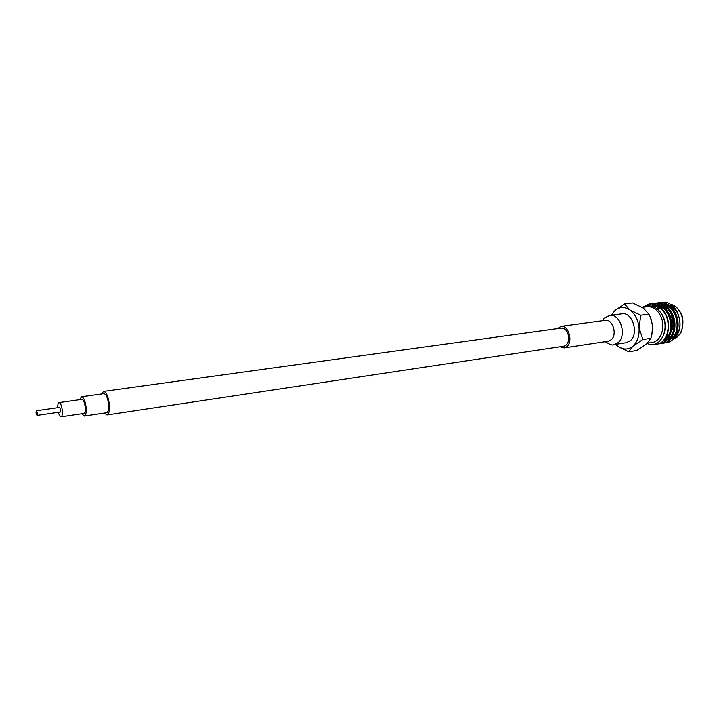 <?xml version="1.0" encoding="UTF-8"?>
<svg xmlns="http://www.w3.org/2000/svg" width="719" height="719" viewBox="0 0 719 719"><rect width="100%" height="100%" fill="white"/><g stroke="black" fill="none" stroke-linecap="round" stroke-linejoin="round"><path stroke-width="1.08" d="M104.345 413.048L106.951 414.953L563.876 346.199C567.246 345.246 568.846 342.181 568.693 337.004C567.713 331.18 565.233 328.215 561.269 328.116L103.545 391.388L101.586 393.949M106.951 414.953C109.063 414.054 109.836 410.252 109.243 403.548C108.057 395.926 106.16 391.873 103.545 391.388M81.858 413.74L84.303 416.04L106.61 412.715C108.326 411.978 108.946 408.904 108.47 403.476C107.508 397.31 105.972 394.03 103.86 393.635L81.517 396.744L79.827 399.647M84.303 416.04C85.947 415.321 86.523 412.212 86.028 406.72C85.058 400.483 83.548 397.158 81.517 396.744M58.392 412.275C59.192 415.258 60.09 416.768 61.088 416.813L83.907 413.434C85.112 412.904 85.534 410.639 85.166 406.63C84.465 402.083 83.368 399.656 81.876 399.36L59.03 402.577C58.086 402.892 57.655 404.599 57.727 407.682M61.088 416.813C62.229 416.283 62.616 414 62.238 409.947C61.528 405.345 60.459 402.892 59.03 402.577M37.011 415.393L60.378 411.987L60.747 409.776L59.713 407.394L36.345 410.747L36.004 412.976L37.011 415.393L37.352 413.155L36.345 410.747M615.689 344.356L617.972 346.387L615.644 344.365M648.682 313.781L650.758 317.897L652.618 325.824L650.434 317.394L648.862 314.131L643.379 308.127L632.576 302.933L624.505 303.957L629.808 309.925L640.764 315.237L648.862 314.131M659.341 308.433L657.445 309.107M668.077 304.739C671.366 305.629 674.161 307.786 676.471 311.228L677.37 312.747C681.531 322.292 680.704 330.363 674.862 336.977M664.868 342.837L666.27 342.702C676.552 341.606 681.477 323.892 674.413 312.055C670.27 305.332 665.111 302.223 658.919 302.717L657.534 302.978M666.459 342.675L666.648 342.648C676.939 341.543 681.864 323.829 674.799 312.001C670.656 305.287 665.488 302.169 659.305 302.663L659.107 302.69M654.047 344.284L656.789 344.212C667.043 343.116 671.923 325.294 664.85 313.376C660.716 306.609 655.548 303.463 649.374 303.948L642.31 307.381M656.986 344.176L657.175 344.149C667.43 343.062 672.31 325.24 665.246 313.322C661.103 306.555 655.944 303.418 649.769 303.903L649.572 303.93M658.55 343.835L659.961 343.709C670.225 342.612 675.123 324.826 668.05 312.936C663.916 306.177 658.757 303.05 652.573 303.535L651.171 303.804M660.159 343.673L660.348 343.646C670.611 342.55 675.509 324.763 668.445 312.882C664.302 306.132 659.143 302.996 652.96 303.49L652.762 303.517M661.723 343.331L663.125 343.206C673.397 342.109 678.305 324.359 671.24 312.495C667.097 305.755 661.938 302.636 655.755 303.121L654.362 303.391M663.313 343.17L663.511 343.143C673.784 342.046 678.691 324.296 671.627 312.441C667.484 305.71 662.325 302.582 656.132 303.076L655.944 303.103M650.983 303.849L646.318 306.249M657.346 303.023L655.98 303.481M655.791 303.553L654.452 304.209M654.263 304.317L651.684 306.15M667.25 302.744L662.064 302.304L667.25 302.744C671.357 304.182 674.674 307.211 677.208 311.83C682.187 324.053 680.605 333.382 672.463 339.799M657.004 308.748L658.029 307.624M647.226 343.349C659.557 350.171 670.917 329.275 661.768 314.374C656.762 306.68 650.875 304.263 644.116 307.139M642.229 307.39L647.055 306.752C652.367 306.33 656.744 309.125 660.186 315.138C666.154 325.698 661.426 341.498 652.205 342.433L647.406 343.188M662.226 302.286L660.797 302.564M660.608 302.618L659.278 303.076M662.064 302.304L660.689 302.564M667.987 339.952L669.82 339.467M670.351 339.242C673.55 337.687 675.806 334.892 677.118 330.866M674.215 311.704C671.582 307.921 668.355 305.665 664.545 304.937M663.916 304.847L661.336 304.874M664.85 340.447L666.648 339.97M667.169 339.754C670.333 338.236 672.589 335.476 673.919 331.495M670.962 312.01C668.319 308.262 665.111 306.042 661.336 305.341M660.716 305.26L657.463 305.386M667.69 312.307C665.048 308.622 661.857 306.438 658.128 305.755M657.508 305.674L653.032 306.042M664.41 312.612C660.743 307.804 656.555 305.638 651.827 306.123M664.293 333.194C666.684 323.631 664.446 315.641 657.597 309.233M676.471 311.228L668.481 305M670.809 338.703C681.405 332.888 677.972 308.613 665.291 305.404M660.276 305.018L659.377 305.207M658.99 305.305L657.957 305.656M657.445 305.881L656.303 306.483M655.926 306.716L654.973 307.408M667.627 339.215C678.269 333.427 674.808 308.981 662.082 305.809M661.273 305.593L657.517 305.377M657.076 305.44L656.213 305.62M655.818 305.728L654.658 306.132M654.272 306.303L653.481 306.707M664.428 339.736C675.114 333.976 671.627 309.35 658.856 306.213M658.056 305.997L654.218 305.809M666.414 336.6L668.652 335.126M671.106 331.998C673.712 326.597 673.622 320.971 670.836 315.102M640.764 315.237L639.047 327.801L642.858 339.539L650.929 338.289L652.555 330.893L652.618 325.824L651.854 334.946M642.858 339.539L632.954 346.154L628.676 351.807L636.701 350.513L646.471 344.024L650.929 338.289M628.676 351.807L617.972 346.387C623.211 349.982 628.208 349.91 632.954 346.154C637.483 341.893 639.515 335.773 639.047 327.801C638.139 319.838 635.066 313.879 629.808 309.925C624.425 306.501 619.436 306.761 614.844 310.707L624.505 303.957M611.321 315.255L614.844 310.707L611.483 315.228M614.053 344.608L626.114 342.747L630.212 340.779C639.272 333.769 632.414 311.615 621.944 313.826L609.847 315.452C620.272 313.241 627.148 335.584 618.133 342.639L614.053 344.608C612.795 345.668 609.874 344.698 605.29 341.678M559.984 346.792L564.154 347.924L567.03 346.468C573.295 341.291 568.343 324.799 561.045 326.39L557.369 328.655M673.91 338.847C682.151 336.33 685.647 321.941 680.192 312.361C677.693 307.894 674.449 305.198 670.441 304.263M665.399 304.479L664.383 304.847M663.898 305.063L662.801 305.683M662.118 306.15L661.363 306.761M660.375 307.732L659.961 308.199M564.154 347.924L608.265 341.228L611.195 339.799C617.603 334.721 612.687 318.742 605.245 320.332L605.299 320.323M650.758 317.897L650.434 317.394M661.273 308.145L662.496 307.975M664.473 307.714L665.677 307.552M673.892 338.856L679.662 334.443C681.306 334.101 685.656 320.018 680.426 312.397C677.846 307.822 674.503 305.108 670.387 304.236M602.27 320.737L604.49 317.924L609.847 315.452M605.245 320.332L561.045 326.39"/></g></svg>
